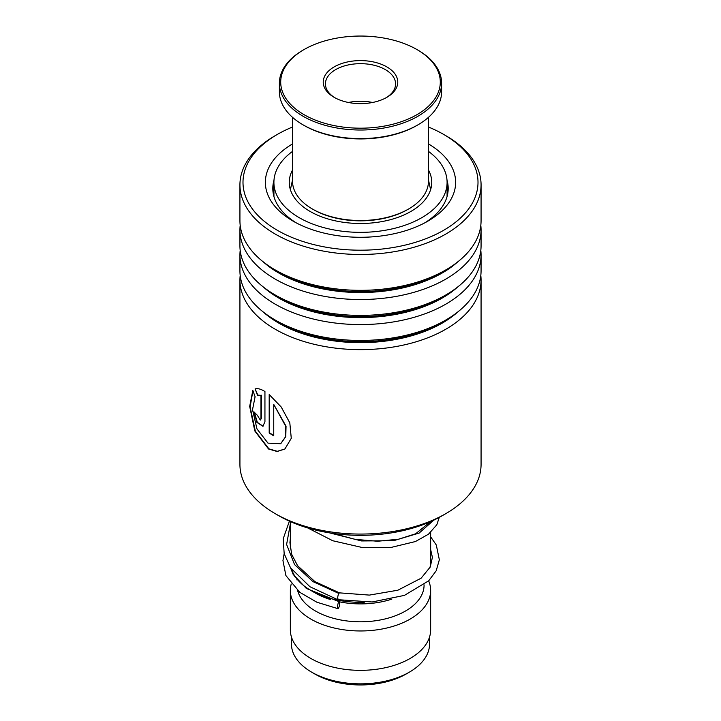 <?xml version="1.0" encoding="UTF-8"?>
<svg xmlns="http://www.w3.org/2000/svg" width="721" height="721" viewBox="0 0 721 721"><rect width="100%" height="100%" fill="white"/><g stroke="black" fill="none" stroke-linecap="round" stroke-linejoin="round"><path stroke-width="1.08" d="M429.554 636.967L429.554 643.979A69.054 39.871 180 0 1 409.33 672.17L406.076 674.054A64.448 37.213 180 0 1 314.924 674.054L311.67 672.17A69.054 39.871 180 0 1 291.446 643.979L291.446 636.967M409.33 672.17A69.054 39.871 180 0 1 311.67 672.17L314.924 674.054M430.653 532.395L430.653 561.821A70.153 40.502 180 0 1 429.923 567.652M364.276 602.269A70.153 40.502 180 0 1 310.895 590.463L310.895 590.463A70.153 40.502 180 0 1 291.572 569.347M391.827 599.133A63.574 36.708 180 0 1 339.285 601.792M330.822 599.647A63.574 36.708 180 0 1 315.546 593.149L310.895 590.463L315.546 593.149M424.074 584.83L424.074 585.091A63.574 36.708 180 0 1 384.825 619.006A63.574 36.708 180 0 1 315.546 611.048A63.574 36.708 180 0 1 297.638 590.553M428.653 580.856A70.153 40.502 180 0 1 430.653 590.463A70.153 40.502 180 0 1 387.348 627.883A70.153 40.502 180 0 1 310.895 619.105A70.153 40.502 180 0 1 290.347 590.463A70.153 40.502 180 0 1 291.239 584.028M430.653 590.463L430.653 629.839A70.153 40.502 180 0 1 387.348 667.258A70.153 40.502 180 0 1 310.895 658.48A70.153 40.502 180 0 1 290.347 629.839L290.347 590.463M294.538 576.683A70.153 40.502 180 0 1 294.88 576.142M445.758 513.676L442.036 515.821A115.306 66.575 180 0 1 438.53 517.768A115.306 66.575 180 0 1 278.964 515.821L275.242 513.676A120.569 69.613 0 0 0 442.09 515.704A120.569 69.613 0 0 0 445.758 513.676A120.569 69.613 0 0 0 481.069 464.45L481.069 280.027A120.569 69.613 180 0 1 442.09 331.281A120.569 69.613 180 0 1 312.022 343.764A120.569 69.613 180 0 1 239.931 280.027A120.569 69.613 180 0 1 240.192 275.431M292.546 127.013A117.505 67.837 0 0 0 280.992 132.403A117.505 67.837 0 0 0 277.414 134.385A117.505 67.837 0 0 0 275.683 229.305A117.505 67.837 0 0 0 440.008 232.306A117.505 67.837 0 0 0 443.586 134.385A117.505 67.837 0 0 0 428.454 127.013M443.586 134.385L445.758 135.638A120.569 69.613 180 0 1 481.069 184.864A120.569 69.613 180 0 1 442.09 236.118A120.569 69.613 180 0 1 312.022 248.601A120.569 69.613 180 0 1 239.931 184.864A120.569 69.613 180 0 1 275.242 135.638L277.414 134.385M428.454 143.912A95.145 54.931 180 0 1 427.778 221.194A95.145 54.931 180 0 1 424.876 222.798A95.145 54.931 180 0 1 293.222 221.194A95.145 54.931 180 0 1 292.546 143.912M273.989 180.169A87.692 50.623 0 0 0 272.808 188.442A87.692 50.623 0 0 0 295.97 222.717M480.808 275.431A120.569 69.613 180 0 1 481.069 280.027M480.808 250.376A120.569 69.613 180 0 1 481.069 254.964L481.069 270.844A120.569 69.613 180 0 1 445.758 320.061A120.569 69.613 180 0 1 442.09 322.098A120.569 69.613 180 0 1 275.242 320.061A120.569 69.613 180 0 1 239.931 270.844L239.931 254.964A120.569 69.613 180 0 1 240.192 250.376M481.069 254.964A120.569 69.613 180 0 1 442.09 306.218A120.569 69.613 180 0 1 312.022 318.7A120.569 69.613 180 0 1 239.931 254.964M480.808 225.312A120.569 69.613 180 0 1 481.069 229.909L481.069 245.78A120.569 69.613 180 0 1 445.758 295.006A120.569 69.613 180 0 1 442.09 297.034A120.569 69.613 180 0 1 275.242 295.006A120.569 69.613 180 0 1 239.931 245.78L239.931 229.909A120.569 69.613 180 0 1 240.192 225.312M481.069 229.909A120.569 69.613 180 0 1 442.09 281.163A120.569 69.613 180 0 1 312.022 293.645A120.569 69.613 180 0 1 239.931 229.909M481.069 184.864L481.069 220.725A120.569 69.613 180 0 1 445.758 269.942A120.569 69.613 180 0 1 442.09 271.979A120.569 69.613 180 0 1 275.242 269.942A120.569 69.613 180 0 1 239.931 220.725L239.931 184.864M239.931 280.027L239.931 464.45A120.569 69.613 0 0 0 275.242 513.676M260.975 395.351L257.866 395.126L255.072 388.934C257.595 388.15 260.876 389.007 264.94 391.521L264.94 421.695L262.895 426.3L256.919 422.407L253.99 411.871A120.569 69.613 180 0 0 257.325 415.26L260.308 420.073L260.975 418.54L260.975 395.351L257.487 395.252L255.135 388.916M252.846 390.403L255.09 396.766L252.521 409.708L256.991 428.95L267.996 443.145L280.667 443.721L285.516 436.836L285.777 426.381L273.746 404.4L273.746 435.854A120.569 69.613 180 0 1 269.194 432.979L269.194 394.54L281.19 406.977L289.815 422.857L291.275 438.323L284.903 449.003L277.134 451.499L268.536 448.994L254.819 430.978L249.682 406.401L252.846 390.403M425.03 222.717A87.692 50.623 0 0 0 448.192 188.442A87.692 50.623 0 0 0 447.011 180.169M280.793 443.631L285.777 436.665L286.048 426.201L273.746 404.4M273.746 435.484A120.137 69.36 180 0 1 269.528 432.807L269.528 394.82M285.011 448.922L277.342 451.319L268.888 448.832L255.333 431.176L250.115 406.896L252.927 390.656M263.066 426.219L257.334 422.344L254.396 412.304M260.479 419.973L261.335 418.396L261.335 395.207M338.293 599.079C336.932 602.368 337.716 594.744 338.87 593.455L339.465 592.869M338.582 608.082A3.506 0.865 100.4 0 0 339.582 604.306A3.506 0.865 100.4 0 0 339.221 601.765A3.506 0.865 100.4 0 0 338.582 602.35A3.506 0.865 100.4 0 0 337.581 606.127A3.506 0.865 100.4 0 0 337.942 608.668A3.506 0.865 100.4 0 0 338.582 608.082M430.653 536.83L436.304 545.013L439.35 559.757L436.196 570.78L428.734 580.775L404.427 595.384L372.144 601.972L337.716 599.674L309.949 586.741L290.563 567.869L284.173 553.665L283.2 538.758L289.409 521.166M292.546 151.374A86.592 49.992 0 0 0 273.908 182.359A86.592 49.992 0 0 0 307.741 221.996A86.592 49.992 0 0 0 398.776 227.205A86.592 49.992 0 0 0 447.092 182.359L447.083 196.454M273.935 196.527L273.908 182.359M292.546 170.003A71.244 41.133 0 0 0 289.256 182.359A71.244 41.133 0 0 0 317.096 214.975A71.244 41.133 0 0 0 391.99 219.256A71.244 41.133 0 0 0 431.744 182.359A71.244 41.133 0 0 0 428.454 170.003M447.092 182.359A86.592 49.992 0 0 0 428.454 151.374M292.546 117.352L292.546 181.286A67.954 39.231 0 0 0 292.681 183.756A67.954 39.231 0 0 0 312.445 209.027A67.954 39.231 0 0 0 408.555 209.027A67.954 39.231 0 0 0 428.454 181.286L428.454 117.352M440.134 79.22A79.797 46.072 0 0 0 416.927 49.542A79.797 46.072 0 0 0 304.073 49.542A79.797 46.072 0 0 0 280.866 85.024A79.797 46.072 0 0 0 365.52 128.095A79.797 46.072 0 0 0 440.134 79.22M416.927 49.542L417.856 50.082A81.112 46.829 180 0 1 441.45 80.247A81.112 46.829 180 0 1 441.613 83.194A81.112 46.829 180 0 1 363.051 129.996A81.112 46.829 180 0 1 279.55 86.141A81.112 46.829 180 0 1 279.387 83.194A81.112 46.829 180 0 1 303.144 50.082L304.073 49.542M279.387 83.194L279.387 91.783A81.112 46.829 0 0 0 279.55 94.73A81.112 46.829 0 0 0 303.144 124.895A81.112 46.829 0 0 0 417.856 124.895A81.112 46.829 0 0 0 441.613 91.783L441.613 83.194M397.695 80.761A37.267 21.513 180 0 1 386.853 97.335A37.267 21.513 180 0 1 334.147 97.335A37.267 21.513 180 0 1 323.305 83.474A37.267 21.513 180 0 1 358.157 60.645A37.267 21.513 180 0 1 397.695 80.761M386.05 97.786A35.077 20.251 0 0 0 395.577 83.906A35.077 20.251 0 0 0 395.505 82.636A35.077 20.251 0 0 0 359.391 63.673A35.077 20.251 0 0 0 325.423 83.906A35.077 20.251 0 0 0 325.495 85.186A35.077 20.251 0 0 0 334.95 97.786M408.555 209.027L407.626 209.559A66.647 38.474 180 0 1 313.374 209.559L312.445 209.027M417.856 124.895L416.927 125.436A79.797 46.072 180 0 1 304.073 125.436L303.144 124.895M372.55 102.481A35.077 20.251 0 0 0 348.45 102.481M457.718 312.022A115.567 66.72 180 0 1 438.701 325.063A115.567 66.72 180 0 1 263.282 312.022M457.718 286.958A115.567 66.72 180 0 1 438.701 300.008A115.567 66.72 180 0 1 263.282 286.958M457.718 261.903A115.567 66.72 180 0 1 438.701 274.944A115.567 66.72 180 0 1 263.282 261.903M445.758 320.061L442.216 322.107A115.567 66.72 180 0 1 438.701 324.053A115.567 66.72 180 0 1 278.784 322.107L275.242 320.061M445.758 295.006L442.216 297.043A115.567 66.72 180 0 1 438.701 298.999A115.567 66.72 180 0 1 278.784 297.043L275.242 295.006M445.758 269.942L442.216 271.988A115.567 66.72 180 0 1 438.701 273.935A115.567 66.72 180 0 1 278.784 271.988L275.242 269.942M338.87 593.455L312.923 581.604L294.547 564.579L286.607 544.481L290.347 523.906M433.763 520.156L419.18 533.053L393.468 540.741L361.563 540.948L329.569 532.882M430.608 189.686L428.454 179.826M296.926 578.945L296.926 579.9M290.347 521.58L290.347 548.933M292.546 179.826L290.392 189.686M430.653 549.492L432.402 557.396L430.23 567.021L421.127 578.197L397.866 590.211L369.386 595.095L339.438 592.86L314.879 581.586L297.584 565.688L291.681 554.35L289.932 542.634L290.347 538.272M430.536 521.634L415.647 533.783L398.524 539.218L377.615 541.255L355.102 539.362L333.201 533.432M290.617 567.95L293.195 574.466L306.353 588.453L339.221 601.765M290.347 541.651L289.95 542.183M284.164 553.62L282.947 560.577L285.904 575.583L299.81 592.338L316.916 602.242L337.942 608.668M439.269 517.363L436.809 524.789L428.472 534.216L415.395 541.552L390.674 547.527L361.771 547.41L332.769 540.75L307.75 527.943"/></g></svg>
